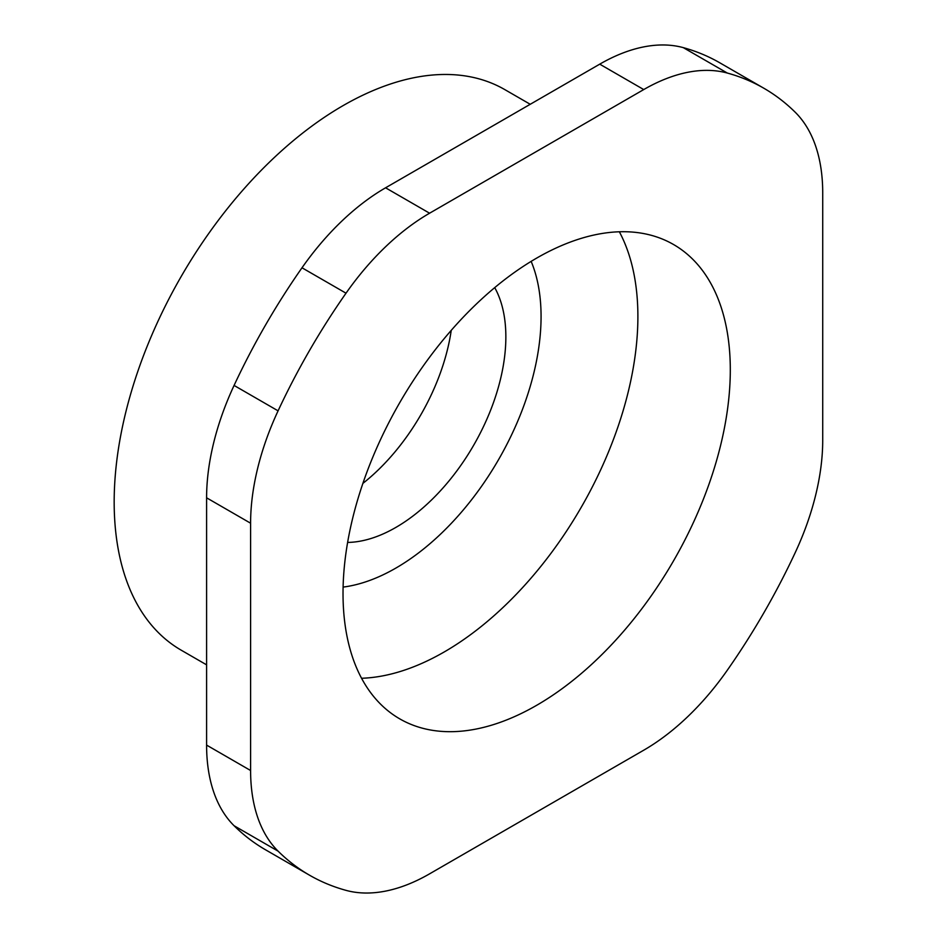 <?xml version="1.0" encoding="UTF-8"?>
<svg xmlns="http://www.w3.org/2000/svg" width="938" height="938" viewBox="0 0 938 938"><rect width="100%" height="100%" fill="white"/><g stroke="black" fill="none" stroke-linecap="round" stroke-linejoin="round"><path stroke-width="1.41" d="M536.665 258.102A273.849 158.112 -60 0 1 673.59 244.548A273.849 158.112 -60 0 1 715.565 463.982A273.849 158.112 -60 0 1 536.665 705.306A273.849 158.112 -60 0 1 399.74 718.86A273.849 158.112 -60 0 1 357.765 499.426A273.849 158.112 -60 0 1 536.665 258.102M451.237 330.364A155.591 89.837 -60 0 1 362.877 483.398M494.725 287.626A155.591 89.837 -60 0 1 395.836 527.437A155.591 89.837 -60 0 1 347.623 542.434M206.595 664.843L181.21 650.186A323.633 186.85 -60 0 1 131.59 390.853A323.633 186.85 -60 0 1 343.027 105.654A323.633 186.85 -60 0 1 504.843 89.626L530.228 104.282M683.31 47.639L727.313 73.047A454.344 262.312 -60 0 1 763.837 88.231A454.344 262.312 -60 0 1 795.248 112.267A199.161 114.987 120 0 1 822.72 192.9L822.72 440.192A199.161 114.987 120 0 1 795.248 552.564A454.344 262.312 -60 0 1 727.313 670.213A199.161 114.987 120 0 1 643.738 750.201L429.581 873.841A199.161 114.987 120 0 1 346.016 890.361A454.344 262.312 -60 0 1 309.493 875.177A454.344 262.312 -60 0 1 278.082 851.141L234.078 825.733A199.161 114.987 -60 0 1 206.595 745.1L206.595 497.808A199.161 114.987 -60 0 1 234.078 385.436A454.344 262.312 -60 0 1 302.001 267.787A199.161 114.987 -60 0 1 385.577 187.799L599.734 64.159A199.161 114.987 -60 0 1 683.31 47.639A454.344 262.312 -60 0 1 719.821 62.823L763.837 88.231M727.313 73.047A199.161 114.987 120 0 0 643.738 89.567L429.581 213.207A199.161 114.987 120 0 0 346.016 293.195L302.001 267.787M234.078 385.436L278.082 410.844A454.344 262.312 -60 0 1 346.016 293.195M278.082 410.844A199.161 114.987 120 0 0 250.598 523.216L250.598 770.508A199.161 114.987 120 0 0 278.082 851.141M309.493 875.177L265.489 849.769A454.344 262.312 -60 0 1 234.078 825.733M619.35 231.78A273.849 158.112 -60 0 1 444.249 651.945A273.849 158.112 -60 0 1 361.564 678.268M531.154 261.374A205.387 118.575 -60 0 1 395.836 568.1A205.387 118.575 -60 0 1 343.097 587.094M643.738 89.567L599.734 64.159M385.577 187.799L429.581 213.207M206.595 745.1L250.598 770.508M250.598 523.216L206.595 497.808"/></g></svg>
